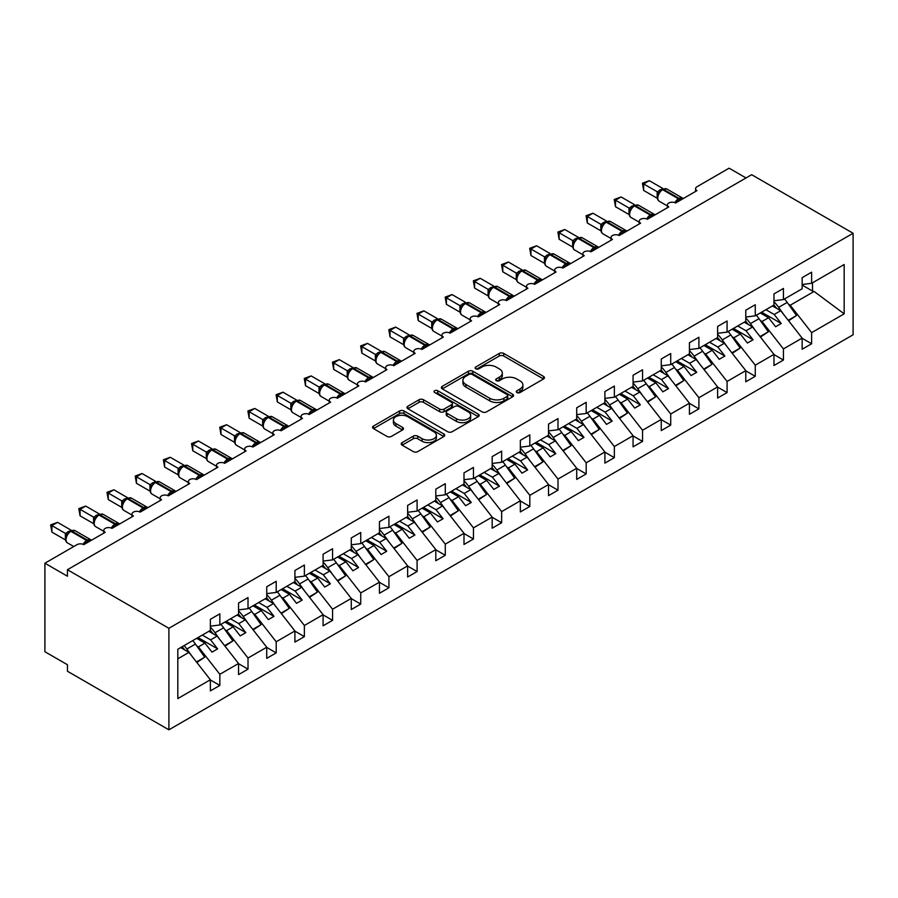 <?xml version="1.0" encoding="UTF-8"?>
<svg xmlns="http://www.w3.org/2000/svg" width="898" height="898" viewBox="0 0 898 898"><rect width="100%" height="100%" fill="white"/><g stroke="black" fill="none" stroke-linecap="round" stroke-linejoin="round"><path stroke-width="1.35" d="M516.922 392.549A2.189 1.268 0 0 0 520.021 392.549L543.526 378.978A3.132 1.807 0 0 0 544.446 377.699A3.132 1.807 0 0 0 543.526 376.419L503.699 353.419A3.132 1.807 0 0 0 499.277 353.419L475.76 367.001A2.189 1.268 0 0 0 475.121 367.888A2.189 1.268 0 0 0 475.76 368.786A2.189 1.268 0 0 0 478.859 368.786L481.9 367.035A10.013 5.781 0 0 1 496.066 367.035L499.389 368.943A10.013 5.781 0 0 1 502.319 373.029A10.013 5.781 0 0 1 499.389 377.126L496.336 378.877A2.189 1.268 0 0 0 495.696 379.775A2.189 1.268 0 0 0 496.336 380.662A2.189 1.268 0 0 0 499.434 380.662L502.487 378.911A10.013 5.781 0 0 1 516.642 378.911L519.964 380.831A10.013 5.781 0 0 1 522.894 384.916A10.013 5.781 0 0 1 519.964 389.002L516.922 390.765A2.189 1.268 0 0 0 516.283 391.651A2.189 1.268 0 0 0 516.922 392.549L516.922 390.765M402.124 442.602A3.132 1.807 0 0 0 401.215 443.87A3.132 1.807 0 0 0 402.124 445.15L413.305 451.604A3.132 1.807 0 0 0 417.727 451.604L443.837 436.529A3.132 1.807 0 0 0 444.757 435.249A3.132 1.807 0 0 0 443.837 433.97L404.01 410.981A3.132 1.807 0 0 0 399.588 410.981L373.478 426.056A3.132 1.807 0 0 0 372.558 427.336A3.132 1.807 0 0 0 373.478 428.604L386.971 436.406A3.132 1.807 0 0 0 391.393 436.406L402.573 429.951A3.132 1.807 0 0 0 403.494 428.672A3.132 1.807 0 0 0 402.573 427.392L395.883 423.53A8.374 4.838 0 0 1 393.425 420.118A8.374 4.838 0 0 1 398.6 415.651A8.374 4.838 0 0 1 407.714 416.694L433.936 431.837A8.374 4.838 0 0 1 436.394 435.249A8.374 4.838 0 0 1 431.22 439.717A8.374 4.838 0 0 1 422.105 438.673L417.727 436.147A3.132 1.807 0 0 0 413.305 436.147L402.124 442.602L402.124 445.15M853.1 233.267L168.891 628.286L168.891 729.816L853.1 334.786L853.1 233.267L751.648 174.695L67.44 569.714L67.44 576.224L44.9 563.214L77.026 544.659A4.782 2.761 0 0 1 83.783 544.659L105.201 532.301A4.782 2.761 0 0 1 103.809 530.348A4.782 2.761 0 0 1 106.761 527.799A4.782 2.761 0 0 1 111.969 528.394L133.387 516.024A4.782 2.761 0 0 1 131.984 514.083A4.782 2.761 0 0 1 134.936 511.523A4.782 2.761 0 0 1 140.144 512.129L161.561 499.759A4.782 2.761 0 0 1 160.17 497.806A4.782 2.761 0 0 1 163.122 495.258A4.782 2.761 0 0 1 168.33 495.853L189.747 483.494A4.782 2.761 0 0 1 188.344 481.541A4.782 2.761 0 0 1 191.296 478.982A4.782 2.761 0 0 1 196.505 479.588L217.922 467.218A4.782 2.761 0 0 1 216.519 465.265A4.782 2.761 0 0 1 219.471 462.717A4.782 2.761 0 0 1 224.691 463.312L246.108 450.953A4.782 2.761 0 0 1 244.705 449A4.782 2.761 0 0 1 247.657 446.452A4.782 2.761 0 0 1 252.866 447.047L274.283 434.677A4.782 2.761 0 0 1 272.88 432.735A4.782 2.761 0 0 1 275.832 430.176A4.782 2.761 0 0 1 281.052 430.782L280.849 430.142L288.112 425.944M168.891 628.286L67.44 569.714M482.125 411.868A3.132 1.807 0 0 0 486.548 411.868L512.657 396.793A3.132 1.807 0 0 0 513.577 395.524A3.132 1.807 0 0 0 512.657 394.244L472.831 371.244A3.132 1.807 0 0 0 468.408 371.244L442.287 386.32A3.132 1.807 0 0 0 441.378 387.599A3.132 1.807 0 0 0 442.287 388.879L482.125 411.868M435.53 393.021A2.189 1.268 0 0 1 437.753 393.335L437.753 390.731L478.252 414.113A3.132 1.807 0 0 1 479.173 415.381A3.132 1.807 0 0 1 478.252 416.661L452.143 431.736A3.132 1.807 0 0 1 447.709 431.736L407.883 408.747L407.883 406.188A3.132 1.807 0 0 0 406.962 407.468A3.132 1.807 0 0 0 407.883 408.747M407.883 406.188L419.063 399.733A3.132 1.807 0 0 1 423.486 399.733L439.638 409.061A3.132 1.807 0 0 0 444.061 409.061L451.481 404.785A3.132 1.807 0 0 0 452.39 403.505A3.132 1.807 0 0 0 451.481 402.225L434.654 392.516A2.189 1.268 0 0 1 434.015 391.618A2.189 1.268 0 0 1 435.373 390.45A2.189 1.268 0 0 1 437.753 390.731M177.815 658.795L188.95 652.375L210.368 679.764L177.815 698.565L177.815 649.232L210.368 630.441L210.368 619.306L219.842 613.839L219.842 624.974L210.368 626.153M219.842 624.974L238.554 614.165L238.554 603.041L248.016 597.574L248.016 608.698L238.554 609.877M248.016 608.698L266.728 597.9L266.728 586.764L276.202 581.298L276.202 592.433L266.728 593.612M276.202 592.433L294.914 581.623L294.914 570.499L304.377 565.033L304.377 576.157L294.914 577.347M304.377 576.157L323.089 565.358L323.089 554.234L332.563 548.768L332.563 559.892L323.089 561.07M332.563 559.892L351.275 549.093L351.275 537.958L360.738 532.492L360.738 543.627L351.275 544.805M360.738 543.627L379.45 532.817L379.45 521.693L388.924 516.227L388.924 527.351L379.45 528.529M695.58 191.442L695.58 188.692A4.782 2.761 180 0 0 696.983 190.634L675.565 203.004A4.782 2.761 0 0 0 670.357 202.409A4.782 2.761 0 0 0 667.405 204.957A4.782 2.761 0 0 0 668.808 206.91L647.391 219.269A4.782 2.761 0 0 0 642.171 218.674A4.782 2.761 0 0 0 639.219 221.222A4.782 2.761 0 0 0 640.622 223.175L619.205 235.545A4.782 2.761 0 0 0 613.996 234.939A4.782 2.761 0 0 0 611.044 237.499A4.782 2.761 0 0 0 612.447 239.452L591.03 251.81A4.782 2.761 0 0 0 585.81 251.216A4.782 2.761 0 0 0 582.858 253.764A4.782 2.761 0 0 0 584.261 255.717L562.844 268.087A4.782 2.761 0 0 0 557.636 267.481A4.782 2.761 0 0 0 554.683 270.04A4.782 2.761 0 0 0 556.087 271.982L534.669 284.352A4.782 2.761 0 0 0 529.461 283.757A4.782 2.761 0 0 0 526.509 286.305A4.782 2.761 0 0 0 527.901 288.258L506.483 300.617A4.782 2.761 0 0 0 501.275 300.022A4.782 2.761 0 0 0 498.323 302.57A4.782 2.761 0 0 0 499.726 304.523L478.308 316.893A4.782 2.761 0 0 0 473.1 316.287A4.782 2.761 0 0 0 470.148 318.846A4.782 2.761 0 0 0 471.54 320.799L450.123 333.158A4.782 2.761 0 0 0 444.914 332.563A4.782 2.761 0 0 0 441.962 335.111A4.782 2.761 0 0 0 443.365 337.064L421.948 349.434A4.782 2.761 0 0 0 416.739 348.828A4.782 2.761 0 0 0 413.787 351.387A4.782 2.761 0 0 0 415.179 353.329L393.762 365.699A4.782 2.761 0 0 0 388.553 365.104A4.782 2.761 0 0 0 385.601 367.652A4.782 2.761 0 0 0 387.004 369.606L365.587 381.964A4.782 2.761 0 0 0 360.379 381.369A4.782 2.761 0 0 0 357.426 383.917A4.782 2.761 0 0 0 358.83 385.871L337.412 398.241A4.782 2.761 0 0 0 332.193 397.634A4.782 2.761 0 0 0 329.24 400.194A4.782 2.761 0 0 0 330.644 402.147L309.226 414.506A4.782 2.761 0 0 0 304.018 413.911A4.782 2.761 0 0 0 301.066 416.459A4.782 2.761 0 0 0 302.469 418.412L281.052 430.782M388.924 527.351L407.636 516.552L407.636 505.417L417.099 499.95L417.099 511.085L407.636 512.264M417.099 511.085L435.811 500.276L435.811 489.152L445.285 483.685L445.285 494.809L435.811 495.999M445.285 494.809L463.997 484.011L463.997 472.887L473.459 467.42L473.459 478.544L463.997 479.723M473.459 478.544L492.171 467.746L492.171 456.611L501.645 451.144L501.645 462.279L492.171 463.458M501.645 462.279L520.346 451.469L520.346 440.346L529.82 434.879L529.82 446.003L520.346 447.182M529.82 446.003L548.532 435.204L548.532 424.069L557.995 418.603L557.995 429.738L548.532 430.917M557.995 429.738L576.707 418.928L576.707 407.804L586.181 402.338L586.181 413.462L576.707 414.651M586.181 413.462L604.893 402.663L604.893 391.539L614.355 386.073L614.355 397.197L604.893 398.375M614.355 397.197L633.068 386.398L633.068 375.263L642.541 369.796L642.541 380.932L633.068 382.11M642.541 380.932L661.254 370.122L661.254 358.998L670.716 353.531L670.716 364.655L661.254 365.834M670.716 364.655L689.428 353.857L689.428 342.722L698.902 337.255L698.902 348.39L689.428 349.569M698.902 348.39L717.614 337.581L717.614 326.457L727.077 320.99L727.077 332.114L717.614 333.304M727.077 332.114L745.789 321.316L745.789 310.192L755.263 304.725L755.263 315.849L745.789 317.028M755.263 315.849L773.975 305.051L773.975 293.915L783.438 288.449L783.438 299.584L773.975 300.763M210.368 679.966L219.842 685.432L219.842 674.297L238.554 663.499L217.136 636.098L208.852 631.316M196.741 645.931L198.424 646.908L219.842 674.297M238.554 663.689L248.016 669.156L248.016 658.032L266.728 647.234L245.311 619.833L237.027 615.051M224.927 629.666L226.599 630.632L248.016 658.032M266.728 647.424L276.202 652.891L276.202 641.767L294.914 630.957L273.497 603.557L265.213 598.775M253.101 613.39L254.785 614.367L276.202 641.767M294.914 631.159L304.377 636.626L304.377 625.491L323.089 614.692L301.672 587.292L293.388 582.51M281.287 597.125L282.96 598.09L304.377 625.491M323.089 614.883L332.563 620.35L332.563 609.226L351.275 598.416L329.858 571.027L321.574 566.234M309.462 580.86L311.146 581.825L332.563 609.226M351.275 598.618L360.738 604.085L360.738 592.949L379.45 582.151L358.033 554.751L349.749 549.969M337.648 564.584L339.321 565.56L360.738 592.949M379.45 582.342L388.924 587.808L388.924 576.684L407.636 565.886L386.219 538.486L377.935 533.704M365.823 548.319L367.507 549.284L388.924 576.684M407.636 566.077L417.099 571.543L417.099 560.419L435.811 549.61L414.393 522.209L406.109 517.428M394.009 532.043L395.681 533.019L417.099 560.419M435.811 549.812L445.285 555.278L445.285 544.143L463.997 533.345L442.579 505.944L434.295 501.163M422.183 515.778L423.867 516.743L445.285 544.143M463.997 533.535L473.459 539.002L473.459 527.878L492.171 517.068L470.754 489.679L462.47 484.886M450.369 499.513L452.042 500.478L473.459 527.878M492.171 517.27L501.645 522.737L501.645 511.602L520.346 500.803L498.94 473.403L490.645 468.621M478.544 483.236L480.228 484.213L501.645 511.602M520.346 500.994L529.82 506.461L529.82 495.337L548.532 484.538L527.115 457.138L518.831 452.356M506.719 466.971L508.403 467.937L529.82 495.337M548.532 484.729L557.995 490.196L557.995 479.072L576.707 468.262L555.29 440.862L547.005 436.08M534.905 450.695L536.589 451.672L557.995 479.072M576.707 468.464L586.181 473.931L586.181 462.796L604.893 451.997L583.476 424.597L575.191 419.815M563.08 434.43L564.763 435.395L586.181 462.796M604.893 452.188L614.355 457.654L614.355 446.531L633.068 435.721L611.65 408.332L603.366 403.539M591.266 418.165L592.938 419.13L614.355 446.531M633.068 435.923L642.541 441.389L642.541 430.254L661.254 419.456L639.836 392.056L631.552 387.274M619.44 401.889L621.124 402.865L642.541 430.254M661.254 419.647L670.716 425.113L670.716 413.989L689.428 403.191L668.011 375.791L659.727 371.009M647.626 385.624L649.299 386.589L670.716 413.989M689.428 403.382L698.902 408.848L698.902 397.724L717.614 386.915L696.197 359.514L687.913 354.732M675.801 369.347L677.485 370.324L698.902 397.724M717.614 387.117L727.077 392.583L727.077 381.448L745.789 370.649L724.372 343.249L716.088 338.467M703.987 353.082L705.66 354.048L727.077 381.448M745.789 370.84L755.263 376.307L755.263 365.183L773.975 354.373L752.558 326.984L744.274 322.191M732.162 336.817L733.846 337.783L755.263 365.183M773.975 354.575L783.438 360.042L783.438 348.907L802.15 338.108L802.15 349.232L811.624 343.766L811.624 332.642L844.176 313.851L814.104 291.446L812.522 291.053L812.522 282.791M760.348 320.541L762.02 321.518L783.438 348.907M783.438 299.584L802.15 288.774L802.15 277.65L811.624 272.184L811.624 283.308L802.15 284.486M802.15 338.299L811.624 343.766M788.523 304.276L790.206 305.241L811.624 332.642M44.9 563.214L44.9 651.724L67.44 664.733L67.44 671.244L168.891 729.816M746.014 177.95L729.109 168.184L696.983 186.739A4.782 2.761 180 0 0 695.58 188.692M188.95 652.375L180.666 647.581M219.842 685.432L210.368 690.899L210.368 679.764M248.016 669.156L238.554 674.623L238.554 663.499M276.202 652.891L266.728 658.357L266.728 647.234M304.377 636.626L294.914 642.092L294.914 630.957M332.563 620.35L323.089 625.816L323.089 614.692M360.738 604.085L351.275 609.551L351.275 598.416M388.924 587.808L379.45 593.275L379.45 582.151M417.099 571.543L407.636 577.01L407.636 565.886M445.285 555.278L435.811 560.745L435.811 549.61M473.459 539.002L463.997 544.469L463.997 533.345M501.645 522.737L492.171 528.204L492.171 517.068M529.82 506.461L520.346 511.927L520.346 500.803M557.995 490.196L548.532 495.662L548.532 484.538M586.181 473.931L576.707 479.397L576.707 468.262M614.355 457.654L604.893 463.121L604.893 451.997M642.541 441.389L633.068 446.856L633.068 435.721M670.716 425.113L661.254 430.58L661.254 419.456M698.902 408.848L689.428 414.315L689.428 403.191M727.077 392.583L717.614 398.05L717.614 386.915M755.263 376.307L745.789 381.773L745.789 370.649M783.438 360.042L773.975 365.508L773.975 354.373M811.624 283.308L844.176 264.517L844.176 313.851M198.424 646.908L204.957 643.125L212.007 652.139L217.642 648.884L210.603 639.87L217.136 636.098M196.673 638.343L204.957 643.125M202.308 635.088L210.603 639.87M226.599 630.632L233.143 626.86L240.193 635.874L245.828 632.619L238.778 623.605L245.311 619.833M224.859 622.078L233.143 626.86M230.494 618.823L238.778 623.605M254.785 614.367L261.318 610.584L268.367 619.598L274.002 616.354L266.953 607.34L273.497 603.557M253.034 605.802L261.318 610.584M258.669 602.547L266.953 607.34M282.96 598.09L289.504 594.319L296.553 603.333L302.188 600.077L295.139 591.064L301.672 587.292M281.22 589.537L289.504 594.319M286.855 586.282L295.139 591.064M311.146 581.825L317.679 578.054L324.728 587.067L330.363 583.812L323.314 574.799L329.858 571.027M309.395 573.272L317.679 578.054M315.03 570.017L323.314 574.799M339.321 565.56L345.865 561.778L352.903 570.791L358.549 567.536L351.5 558.522L358.033 554.751M337.581 556.996L345.865 561.778M343.216 553.74L351.5 558.522M367.507 549.284L374.039 545.513L381.089 554.526L386.724 551.271L379.674 542.257L386.219 538.486M365.755 540.731L374.039 545.513M371.39 537.475L379.674 542.257M395.681 533.019L402.225 529.236L409.264 538.25L414.898 535.006L407.86 525.992L414.393 522.209M393.941 524.454L402.225 529.236M399.576 521.199L407.86 525.992M423.867 516.743L430.4 512.971L437.449 521.985L443.084 518.73L436.035 509.716L442.579 505.944M422.116 508.189L430.4 512.971M427.751 504.934L436.035 509.716M452.042 500.478L458.586 496.706L465.624 505.72L471.259 502.465L464.221 493.451L470.754 489.679M450.291 491.924L458.586 496.706M455.937 488.669L464.221 493.451M480.228 484.213L486.761 480.43L493.81 489.444L499.445 486.188L492.396 477.175L498.94 473.403M478.477 475.648L486.761 480.43M484.112 472.393L492.396 477.175M508.403 467.937L514.936 464.165L521.985 473.179L527.62 469.923L520.582 460.91L527.115 457.138M506.652 459.383L514.936 464.165M512.287 456.128L520.582 460.91M536.589 451.672L543.122 447.889L550.171 456.902L555.806 453.658L548.757 444.645L555.29 440.862M534.838 443.107L543.122 447.889M540.473 439.852L548.757 444.645M564.763 435.395L571.296 431.624L578.346 440.637L583.981 437.382L576.931 428.368L583.476 424.597M563.012 426.842L571.296 431.624M568.647 423.587L576.931 428.368M592.938 419.13L599.482 415.359L606.532 424.372L612.167 421.117L605.117 412.103L611.65 408.332M591.198 410.577L599.482 415.359M596.833 407.322L605.117 412.103M621.124 402.865L627.657 399.082L634.706 408.096L640.341 404.841L633.292 395.827L639.836 392.056M619.373 394.301L627.657 399.082M625.008 391.045L633.292 395.827M649.299 386.589L655.843 382.817L662.892 391.831L668.527 388.576L661.478 379.562L668.011 375.791M647.559 378.036L655.843 382.817M653.194 374.78L661.478 379.562M677.485 370.324L684.018 366.541L691.067 375.555L696.702 372.311L689.653 363.297L696.197 359.514M675.734 361.759L684.018 366.541M681.369 358.504L689.653 363.297M705.66 354.048L712.204 350.276L719.242 359.29L724.888 356.035L717.839 347.021L724.372 343.249M703.92 345.494L712.204 350.276M709.555 342.239L717.839 347.021M733.846 337.783L740.379 334.011L747.428 343.025L753.063 339.77L746.014 330.756L752.558 326.984M732.095 329.218L740.379 334.011M737.729 325.974L746.014 330.756M762.02 321.518L768.565 317.735L775.603 326.749L781.238 323.493L774.199 314.48L780.732 310.708L772.448 305.926M760.28 312.953L768.565 317.735M765.915 309.698L774.199 314.48M780.732 310.708L802.15 338.108M790.206 305.241L814.104 291.446M802.15 285.07L812.522 291.053M761.627 312.178L781.238 323.493M733.453 328.444L753.063 339.77M705.267 344.709L724.888 356.035M677.092 360.985L696.702 372.311M648.906 377.25L668.527 388.576M620.731 393.526L640.341 404.841M592.545 409.791L612.167 421.117M564.371 426.056L583.981 437.382M536.185 442.332L555.806 453.658M508.01 458.597L527.62 469.923M479.824 474.874L499.445 486.188M451.649 491.139L471.259 502.465M423.463 507.404L443.084 518.73M395.288 523.68L414.898 535.006M367.114 539.945L386.724 551.271M338.928 556.221L358.549 567.536M310.753 572.486L330.363 583.812M282.567 588.751L302.188 600.077M254.392 605.028L274.002 616.354M226.206 621.293L245.828 632.619M198.031 637.569L217.642 648.884M517.798 392.864L519.964 391.607A10.013 5.781 0 0 0 522.894 387.521L522.894 384.916M502.319 373.029L502.319 375.633A10.013 5.781 0 0 1 499.389 379.731L497.211 380.976M543.492 379.001L503.699 356.023A3.132 1.807 0 0 0 499.277 356.023L476.636 369.1M512.657 394.244L512.657 396.793L472.831 373.849A3.132 1.807 0 0 0 468.408 373.849L442.332 388.901M507.134 396.411A2.189 1.268 0 0 0 507.774 395.524A2.189 1.268 0 0 0 507.134 394.626L472.168 374.444A2.189 1.268 0 0 0 469.07 374.444L465.86 376.296A10.013 5.781 0 0 0 462.93 380.382A10.013 5.781 0 0 0 465.86 384.467L489.758 398.263A10.013 5.781 0 0 0 503.924 398.263L507.134 396.411L507.134 399.015A2.189 1.268 0 0 0 507.774 398.128L507.774 395.524M462.93 380.382L462.93 382.986A10.013 5.781 0 0 0 465.86 387.072L465.86 384.467M507.134 399.015L503.924 400.867A10.013 5.781 0 0 1 489.758 400.867L465.86 387.072M407.928 408.77L419.063 402.338L419.063 399.733M452.39 403.505L452.39 406.109A3.132 1.807 0 0 1 451.481 407.389L444.061 411.666A3.132 1.807 0 0 1 439.638 411.666L423.486 402.338A3.132 1.807 0 0 0 419.063 402.338M437.753 393.335L478.207 416.683M456.397 418.737A8.374 4.838 0 0 0 465.523 419.793A8.374 4.838 0 0 0 470.687 415.325A8.374 4.838 0 0 0 468.24 411.901L459.001 406.57A3.132 1.807 0 0 0 454.579 406.57L447.159 410.846A3.132 1.807 0 0 0 446.25 412.126A3.132 1.807 0 0 0 447.159 413.406L456.397 418.737L456.397 421.342A8.374 4.838 0 0 0 465.523 422.386A8.374 4.838 0 0 0 470.687 417.929L470.687 415.325M446.25 412.126L446.25 414.73A3.132 1.807 0 0 0 447.159 416.01L447.159 413.406M456.397 421.342L447.159 416.01M436.394 435.249L436.394 437.854A8.374 4.838 0 0 1 431.22 442.321A8.374 4.838 0 0 1 422.105 441.277L417.727 438.752A3.132 1.807 0 0 0 413.305 438.752L402.169 445.172M393.425 420.118L393.425 422.711A8.374 4.838 0 0 0 395.883 426.135L395.883 423.53M402.529 429.974L395.883 426.135M443.803 436.551L404.01 413.585A3.132 1.807 0 0 0 399.588 413.585L373.512 428.638M773.975 301.762A29.331 16.939 60 0 1 778.633 307.352L783.842 314.693M784.504 298.967A29.331 16.939 60 0 1 787.198 302.413L796.515 315.512L788.231 320.294M796.515 315.512L788.612 320.788M776.557 308.295A25.503 14.727 -120 0 0 773.908 305.084M675.61 202.982L675.363 202.364L682.637 198.166M643.664 190.443L642.429 183.226L643.664 183.933L649.299 180.678L662.904 188.535L657.269 191.79L643.664 183.933L643.664 190.443L657.168 198.245L657.168 191.734M662.32 189.456A1.594 0.92 -120 0 1 662.544 189.231L666.765 188.962A6.858 3.962 120 0 0 663.341 189.31A1.594 0.92 -120 0 0 662.544 189.231L661.86 189.613A1.594 0.92 60 0 0 661.646 189.837L659.85 191.296M680.336 200.254A3.502 2.021 60 0 1 680.134 199.738A1.594 0.92 -120 0 0 679.113 198.413L663.341 189.31L662.657 189.691A1.594 0.92 60 0 0 661.86 189.613L658.021 194.249A3.502 2.537 18 0 0 657.156 191.779M659.143 193.003L657.269 191.79M642.429 183.226L649.299 180.678M745.789 318.027A29.331 16.939 60 0 1 750.447 323.628L755.667 330.958M756.329 315.232A29.331 16.939 60 0 1 759.012 318.678L768.34 331.789L760.045 336.57M768.34 331.789L760.438 337.064M748.382 324.571A25.503 14.727 -120 0 0 745.733 321.349M717.614 334.303A29.331 16.939 60 0 1 722.273 339.893L727.481 347.234M728.143 331.508A29.331 16.939 60 0 1 730.837 334.943L740.154 348.054L731.87 352.835M740.154 348.054L732.252 353.329M720.196 340.836A25.503 14.727 -120 0 0 717.558 337.614M689.428 350.568A29.331 16.939 60 0 1 694.087 356.158L699.306 363.499M699.969 347.773A29.331 16.939 60 0 1 702.651 351.219L711.979 364.319L703.695 369.112M711.979 364.319L704.077 369.594M692.021 357.101A25.503 14.727 -120 0 0 689.372 353.891M661.254 366.833A29.331 16.939 60 0 1 665.912 372.434L671.132 379.764M671.783 364.038A29.331 16.939 60 0 1 674.477 367.484L683.793 380.595L675.509 385.377M683.793 380.595L675.891 385.871M663.835 373.377A25.503 14.727 -120 0 0 661.197 370.156M647.424 219.247L647.189 218.641L654.451 214.442M615.489 206.708L614.243 199.491L615.489 200.209L621.124 196.954L634.729 204.8L629.083 208.055L615.489 200.209L615.489 206.708L628.993 214.51L628.993 207.999M634.145 205.721A1.594 0.92 -120 0 1 634.358 205.496L638.579 205.238A6.858 3.962 120 0 0 635.155 205.575A1.594 0.92 -120 0 0 634.358 205.496L633.685 205.889A1.594 0.92 60 0 0 633.472 206.113L629.846 210.514A3.502 2.537 18 0 0 628.97 208.044M630.957 209.268L629.083 208.055M614.243 199.491L621.124 196.954M619.25 235.523L619.003 234.906L626.276 230.707M587.303 222.985L586.068 215.756L587.303 216.474L592.938 213.219L606.543 221.076L600.908 224.332L587.303 216.474L587.303 222.985L600.807 230.775L600.807 224.276M605.959 221.997A1.594 0.92 -120 0 1 606.184 221.761L610.404 221.503A6.858 3.962 120 0 0 606.981 221.84A1.594 0.92 -120 0 0 606.184 221.761L605.499 222.154A1.594 0.92 60 0 0 605.286 222.378L601.671 226.779A3.502 2.537 18 0 0 600.796 224.309M602.783 225.544L600.908 224.332M586.068 215.756L592.938 213.219M591.064 251.788L590.828 251.171L598.09 246.972M559.128 239.25L557.894 232.032L559.128 232.75L564.763 229.495L578.368 237.341L572.733 240.597L559.128 232.75L559.128 239.25L572.632 247.051L572.632 240.541M577.784 238.262A1.594 0.92 -120 0 1 577.998 238.037L582.23 237.779A6.858 3.962 120 0 0 578.795 238.116A1.594 0.92 -120 0 0 577.998 238.037L577.324 238.43A1.594 0.92 60 0 0 577.111 238.655L575.315 240.114M595.801 249.06A3.502 2.021 60 0 1 595.587 248.544A1.594 0.92 -120 0 0 594.577 247.219L578.795 238.116L578.121 238.509A1.594 0.92 60 0 0 577.324 238.43L573.485 243.055A3.502 2.537 18 0 0 572.61 240.585M574.608 241.809L572.733 240.597M557.894 232.032L564.763 229.495M562.889 268.064L562.642 267.447L569.916 263.249M530.942 255.526L529.708 248.297L530.942 249.015L536.589 245.76L550.193 253.618L544.547 256.873L530.942 249.015L530.942 255.526L544.446 263.316L544.446 256.806M549.598 254.527A1.594 0.92 -120 0 1 549.823 254.302L554.044 254.044A6.858 3.962 120 0 0 550.62 254.381A1.594 0.92 -120 0 0 549.823 254.302L549.138 254.695A1.594 0.92 60 0 0 548.925 254.92L545.311 259.32C544.166 262.845 544.57 265.168 546.512 266.302L554.683 271.028M546.422 258.085L544.547 256.873M529.708 248.297L536.589 245.76M633.068 383.109A29.331 16.939 60 0 1 637.726 388.699L642.946 396.04M643.608 380.314A29.331 16.939 60 0 1 646.302 383.76L655.619 396.86L647.335 401.642M655.619 396.86L647.716 402.136M635.661 389.642A25.503 14.727 -120 0 0 633.011 386.432M534.703 284.329L534.467 283.712L541.741 279.514M502.768 271.791L501.533 264.573L502.768 265.28L508.403 262.025L522.007 269.883L516.372 273.138L502.768 265.28L502.768 271.791L516.271 279.592L516.271 273.082M521.424 270.803A1.594 0.92 -120 0 1 521.637 270.579L525.869 270.309A6.858 3.962 120 0 0 522.434 270.657A1.594 0.92 -120 0 0 521.637 270.579L520.963 270.96A1.594 0.92 60 0 0 520.75 271.185L517.125 275.596C515.991 279.11 516.395 281.444 518.337 282.578L526.509 287.293M518.247 274.35L516.372 273.138M501.533 264.573L508.403 262.025M604.893 399.374A29.331 16.939 60 0 1 609.551 404.976L614.771 412.305M615.433 396.579A29.331 16.939 60 0 1 618.116 400.025L627.433 413.136L619.149 417.918M627.433 413.136L619.53 418.412M607.475 405.918A25.503 14.727 -120 0 0 604.837 402.697M506.528 300.594L506.281 299.988L513.555 295.79M474.582 288.056L473.347 280.838L474.582 281.557L480.228 278.301L493.833 286.148L488.186 289.403L474.582 281.557L474.582 288.056L488.085 295.857L488.085 289.347M493.249 287.068A1.594 0.92 -120 0 1 493.462 286.844L497.683 286.585A6.858 3.962 120 0 0 494.259 286.922A1.594 0.92 -120 0 0 493.462 286.844L492.789 287.237A1.594 0.92 60 0 0 492.564 287.461L488.95 291.861C487.816 295.375 488.209 297.709 490.151 298.843L498.323 303.558M490.061 290.615L488.186 289.403M473.347 280.838L480.228 278.301M576.707 415.651A29.331 16.939 60 0 1 581.365 421.241L586.585 428.582M587.247 412.856A29.331 16.939 60 0 1 589.941 416.29L599.258 429.401L590.974 434.183M599.258 429.401L591.355 434.677M579.3 422.183A25.503 14.727 -120 0 0 576.651 418.962M478.342 316.871L478.106 316.253L485.38 312.055M446.407 304.332L445.172 297.103L446.407 297.822L452.042 294.566L465.647 302.424L460.012 305.679L446.407 297.822L446.407 304.332L459.911 312.122L459.911 305.623M465.063 303.344A1.594 0.92 -120 0 1 465.276 303.109L469.508 302.851A6.858 3.962 120 0 0 466.073 303.187A1.594 0.92 -120 0 0 465.276 303.109L464.603 303.502A1.594 0.92 60 0 0 464.389 303.726L460.764 308.126C459.63 311.651 460.034 313.974 461.976 315.119L470.148 319.834M461.886 306.892L460.012 305.679M445.172 297.103L452.042 294.566M548.532 431.916A29.331 16.939 60 0 1 553.19 437.506L558.41 444.847M559.072 429.121A29.331 16.939 60 0 1 561.755 432.567L571.072 445.666L562.788 450.459M571.072 445.666L563.181 450.942M551.114 438.449A25.503 14.727 -120 0 0 548.476 435.238M450.167 333.136L449.92 332.518L457.194 328.32M418.232 320.597L416.986 313.38L418.232 314.098L423.867 310.843L437.472 318.689L431.826 321.944L418.232 314.098L418.232 320.597L431.725 328.399L431.725 321.888M436.888 319.609A1.594 0.92 -120 0 1 437.101 319.385L441.322 319.127A6.858 3.962 120 0 0 437.898 319.464A1.594 0.92 -120 0 0 437.101 319.385L436.428 319.778A1.594 0.92 60 0 0 436.204 320.002L432.589 324.403C431.455 327.916 431.848 330.251 433.79 331.384L441.962 336.099M433.7 323.157L431.826 321.944M416.986 313.38L423.867 310.843M520.346 448.181A29.331 16.939 60 0 1 525.016 453.782L530.224 461.112M530.886 445.386A29.331 16.939 60 0 1 533.58 448.832L542.897 461.942L534.613 466.724M542.897 461.942L534.995 467.218M522.939 454.725A25.503 14.727 -120 0 0 520.29 451.503M421.981 349.412L421.746 348.794L429.019 344.596M390.046 336.873L388.812 329.645L390.046 330.363L395.681 327.108L409.286 334.965L403.651 338.22L390.046 330.363L390.046 336.873L403.55 344.664L403.55 338.153M408.702 335.874A1.594 0.92 -120 0 1 408.916 335.65L413.147 335.392A6.858 3.962 120 0 0 409.713 335.729A1.594 0.92 -120 0 0 408.916 335.65L408.242 336.043A1.594 0.92 60 0 0 408.029 336.267L404.403 340.668A3.502 2.537 18 0 0 403.539 338.198M405.526 339.433L403.651 338.22M388.812 329.645L395.681 327.108M492.171 464.457A29.331 16.939 60 0 1 496.83 470.047L502.049 477.388M502.712 461.662A29.331 16.939 60 0 1 505.394 465.108L514.711 478.207L506.427 482.989M514.711 478.207L506.82 483.483M494.753 470.99A25.503 14.727 -120 0 0 492.115 467.779M393.807 365.677L393.56 365.059L400.834 360.861M361.872 353.139L360.626 345.921L361.872 346.628L367.507 343.373L381.111 351.23L375.465 354.486L361.872 346.628L361.872 353.139L375.364 360.94L375.364 354.429M380.528 352.151A1.594 0.92 -120 0 1 380.741 351.926L384.961 351.657A6.858 3.962 120 0 0 381.538 352.005A1.594 0.92 -120 0 0 380.741 351.926L380.067 352.308A1.594 0.92 60 0 0 379.843 352.532L376.228 356.944A3.502 2.537 18 0 0 375.353 354.474M377.34 355.698L375.465 354.486M360.626 345.921L367.507 343.373M463.997 480.722A29.331 16.939 60 0 1 468.655 486.323L473.863 493.653M474.526 477.927A29.331 16.939 60 0 1 477.22 481.373L486.536 494.484L478.252 499.266M486.536 494.484L478.634 499.759M466.578 487.266A25.503 14.727 -120 0 0 463.929 484.044M365.632 381.942L365.385 381.336L372.659 377.138M333.686 369.404L332.451 362.186L333.686 362.904L339.321 359.649L352.925 367.495L347.29 370.751L333.686 362.904L333.686 369.404L347.189 377.205L347.189 370.694M352.342 368.416A1.594 0.92 -120 0 1 352.555 368.191L356.787 367.933A6.858 3.962 120 0 0 353.352 368.27A1.594 0.92 -120 0 0 352.555 368.191L351.881 368.584A1.594 0.92 60 0 0 351.668 368.809L348.042 373.209A3.502 2.537 18 0 0 347.178 370.739M349.165 371.963L347.29 370.751M332.451 362.186L339.321 359.649M435.811 496.998A29.331 16.939 60 0 1 440.469 502.588L445.689 509.929M446.351 494.203A29.331 16.939 60 0 1 449.034 497.638L458.35 510.749L450.066 515.531M458.35 510.749L450.459 516.024M438.404 503.531A25.503 14.727 -120 0 0 435.755 500.309M337.446 398.218L337.21 397.601L344.473 393.403M305.511 385.68L304.265 378.451L305.511 379.169L311.146 375.914L324.75 383.772L319.104 387.027L305.511 379.169L305.511 385.68L319.014 393.47L318.992 387.004A3.502 2.537 18 0 1 319.856 389.496M324.167 384.692A1.594 0.92 -120 0 1 324.38 384.456L328.601 384.198A6.858 3.962 120 0 0 325.177 384.535A1.594 0.92 -120 0 0 324.38 384.456L323.707 384.849A1.594 0.92 60 0 0 323.482 385.074L319.868 389.474C318.734 392.998 319.138 395.322 321.069 396.467L329.24 401.181M320.979 388.239L319.104 387.027M304.265 378.451L311.146 375.914M407.636 513.263A29.331 16.939 60 0 1 412.294 518.853L417.503 526.194M418.165 510.468A29.331 16.939 60 0 1 420.859 513.914L430.176 527.014L421.892 531.807M430.176 527.014L422.273 532.289M410.218 519.796A25.503 14.727 -120 0 0 407.569 516.586M309.271 414.483L309.024 413.866L316.298 409.668M277.325 401.945L276.09 394.727L277.325 395.446L282.96 392.19L296.565 400.037L290.93 403.292L277.325 395.446L277.325 401.945L290.829 409.746L290.817 403.281A3.502 2.537 18 0 1 291.682 405.773M295.981 400.957A1.594 0.92 -120 0 1 296.205 400.733L300.426 400.474A6.858 3.962 120 0 0 297.002 400.811A1.594 0.92 -120 0 0 296.205 400.733L295.521 401.125A1.594 0.92 60 0 0 295.307 401.35L291.682 405.75C290.548 409.264 290.952 411.598 292.894 412.732L301.066 417.447M292.804 404.504L290.93 403.292M276.09 394.727L282.96 392.19M379.45 529.528A29.331 16.939 60 0 1 384.108 535.129L389.328 542.459M389.99 526.733A29.331 16.939 60 0 1 392.673 530.179L402.001 543.29L393.706 548.072M402.001 543.29L394.099 548.566M382.043 536.072A25.503 14.727 -120 0 0 379.394 532.851M249.15 418.221L247.904 410.992L249.15 411.711L254.785 408.455L268.39 416.313L262.744 419.568L249.15 411.711L249.15 418.221L262.654 426.011L262.654 419.501M267.806 417.222A1.594 0.92 -120 0 1 268.019 416.998L272.24 416.739A6.858 3.962 120 0 0 268.816 417.076A1.594 0.92 -120 0 0 268.019 416.998L267.346 417.39A1.594 0.92 60 0 0 267.133 417.615L265.337 419.074M285.811 428.02A3.502 2.021 60 0 1 285.609 427.504A1.594 0.92 -120 0 0 284.599 426.191L268.816 417.076L268.143 417.469A1.594 0.92 60 0 0 267.346 417.39L263.507 422.015C262.373 425.54 262.777 427.863 264.719 428.997L272.88 433.723M264.618 420.78L262.744 419.568M247.904 410.992L254.785 408.455M351.275 545.804A29.331 16.939 60 0 1 355.934 551.394L361.142 558.736M361.804 543.009A29.331 16.939 60 0 1 364.498 546.455L373.815 559.555L365.531 564.337M373.815 559.555L365.913 564.831M353.857 552.337A25.503 14.727 -120 0 0 351.219 549.127M252.91 447.024L252.664 446.407L259.937 442.209M220.964 434.486L219.729 427.268L220.964 427.976L226.599 424.72L240.204 432.578L234.569 435.833L220.964 427.976L220.964 434.486L234.468 442.287L234.468 435.777M239.62 433.498A1.594 0.92 -120 0 1 239.845 433.274L244.065 433.004A6.858 3.962 120 0 0 240.642 433.352A1.594 0.92 -120 0 0 239.845 433.274L239.16 433.655A1.594 0.92 60 0 0 238.947 433.88L235.332 438.291C234.187 441.805 234.591 444.14 236.533 445.273L244.705 449.988M236.443 437.045L234.569 435.833M219.729 427.268L226.599 424.72M323.089 562.069A29.331 16.939 60 0 1 327.748 567.671L332.967 575.001M333.629 559.274A29.331 16.939 60 0 1 336.323 562.72L345.64 575.831L337.356 580.613M345.64 575.831L337.738 581.107M325.682 568.614A25.503 14.727 -120 0 0 323.033 565.392M224.725 463.289L224.489 462.683L231.751 458.485M192.789 450.751L191.555 443.533L192.789 444.252L198.424 440.997L212.029 448.843L206.394 452.098L192.789 444.252L192.789 450.751L206.293 458.552L206.293 452.042M211.445 449.763A1.594 0.92 -120 0 1 211.659 449.539L215.89 449.281A6.858 3.962 120 0 0 212.456 449.617A1.594 0.92 -120 0 0 211.659 449.539L210.985 449.932A1.594 0.92 60 0 0 210.772 450.156L207.146 454.556A3.502 2.537 18 0 0 206.271 452.087M208.269 453.31L206.394 452.098M191.555 443.533L198.424 440.997M294.914 578.346A29.331 16.939 60 0 1 299.573 583.936L304.792 591.277M305.443 575.551A29.331 16.939 60 0 1 308.137 578.986L317.454 592.096L309.17 596.878M317.454 592.096L309.552 597.372M297.496 584.879A25.503 14.727 -120 0 0 294.858 581.657M196.55 479.566L196.303 478.948L203.577 474.75M164.603 467.027L163.369 459.798L164.603 460.517L170.25 457.262L183.854 465.119L178.208 468.374L164.603 460.517L164.603 467.027L178.107 474.817L178.107 468.318M183.259 466.04A1.594 0.92 -120 0 1 183.484 465.804L187.704 465.546A6.858 3.962 120 0 0 184.281 465.882A1.594 0.92 -120 0 0 183.484 465.804L182.799 466.197A1.594 0.92 60 0 0 182.586 466.421L178.971 470.821A3.502 2.537 18 0 0 178.096 468.352M180.083 469.587L178.208 468.374M163.369 459.798L170.25 457.262M266.728 594.611A29.331 16.939 60 0 1 271.387 600.201L276.606 607.542M277.269 591.816A29.331 16.939 60 0 1 279.963 595.262L289.279 608.361L280.995 613.154M289.279 608.361L281.377 613.637M269.321 601.144A25.503 14.727 -120 0 0 266.672 597.933M168.364 495.831L168.128 495.213L175.402 491.015M136.429 483.292L135.194 476.075L136.429 476.793L142.064 473.538L155.668 481.384L150.033 484.639L136.429 476.793L136.429 483.292L149.932 491.094L149.932 484.583M155.085 482.305A1.594 0.92 -120 0 1 155.298 482.08L159.53 481.822A6.858 3.962 120 0 0 156.095 482.159A1.594 0.92 -120 0 0 155.298 482.08L154.624 482.473A1.594 0.92 60 0 0 154.411 482.697L150.785 487.098C149.652 490.611 150.056 492.946 151.998 494.08L160.17 498.794M151.908 485.852L150.033 484.639M135.194 476.075L142.064 473.538M238.554 610.876A29.331 16.939 60 0 1 243.212 616.477L248.432 623.807M249.094 608.081A29.331 16.939 60 0 1 251.777 611.527L261.094 624.638L252.809 629.419M261.094 624.638L253.191 629.913M241.135 617.42A25.503 14.727 -120 0 0 238.498 614.198M140.189 512.107L139.942 511.49L147.216 507.291M108.254 499.569L107.008 492.34L108.254 493.058L113.889 489.803L127.494 497.66L121.847 500.916L108.254 493.058L108.254 499.569L121.746 507.359L121.746 500.848M126.91 498.57A1.594 0.92 -120 0 1 127.123 498.345L131.344 498.087A6.858 3.962 120 0 0 127.92 498.424A1.594 0.92 -120 0 0 127.123 498.345L126.45 498.738A1.594 0.92 60 0 0 126.225 498.962L122.611 503.363C121.477 506.887 121.87 509.211 123.812 510.345L131.984 515.07M123.722 502.128L121.847 500.916M107.008 492.34L113.889 489.803M210.368 627.152A29.331 16.939 60 0 1 215.026 632.742L220.246 640.083M220.908 624.357A29.331 16.939 60 0 1 223.602 627.803L232.919 640.903L224.635 645.684M232.919 640.903L225.016 646.178M212.961 633.685A25.503 14.727 -120 0 0 210.312 630.475M112.003 528.372L111.767 527.755L119.041 523.556M80.068 515.834L78.833 508.616L80.068 509.323L85.703 506.068L99.308 513.925L93.673 517.181L80.068 509.323L80.068 515.834L93.572 523.635L93.572 517.125M98.724 514.846A1.594 0.92 -120 0 1 98.937 514.621L103.169 514.352A6.858 3.962 120 0 0 99.734 514.7A1.594 0.92 -120 0 0 98.937 514.621L98.264 515.003A1.594 0.92 60 0 0 98.05 515.239L94.425 519.639A3.502 2.537 18 0 0 93.56 517.169M95.547 518.393L93.673 517.181M78.833 508.616L85.703 506.068M184.157 645.572A29.331 16.939 60 0 1 186.851 649.018L192.071 656.348M192.733 640.622A29.331 16.939 60 0 1 195.416 644.068L204.733 657.179L196.449 661.961M204.733 657.179L196.842 662.455M184.775 649.961A25.503 14.727 -120 0 0 182.137 646.74M83.828 544.637L83.581 544.031L90.855 539.833M51.893 532.099L50.647 524.881L51.893 525.599L57.528 522.344L71.133 530.19L65.487 533.446L51.893 525.599L51.893 532.099L65.386 539.9L65.374 533.434A3.502 2.537 18 0 1 66.239 535.926M70.549 531.111A1.594 0.92 -120 0 1 70.762 530.886L74.983 530.628A6.858 3.962 120 0 0 71.559 530.965A1.594 0.92 -120 0 0 70.762 530.886L70.089 531.279A1.594 0.92 60 0 0 69.864 531.504L66.25 535.904C65.116 539.429 65.509 541.752 67.451 542.886L73.782 546.534M67.361 534.658L65.487 533.446M50.647 524.881L57.528 522.344M519.964 391.607L519.964 389.002M496.336 380.662L496.336 378.877M499.389 379.731L499.389 377.126M475.76 368.786L475.76 367.001M499.277 356.023L499.277 353.419M503.699 356.023L503.699 353.419M543.526 378.978L543.526 376.419M442.287 388.879L442.287 386.32M468.408 373.849L468.408 371.244M472.831 373.849L472.831 371.244M489.758 400.867L489.758 398.263M503.924 400.867L503.924 398.263M423.486 402.338L423.486 399.733M439.638 411.666L439.638 409.061M444.061 411.666L444.061 409.061M451.481 407.389L451.481 404.785M478.252 416.661L478.252 414.113M413.305 438.752L413.305 436.147M417.727 438.752L417.727 436.147M422.105 441.277L422.105 438.673M402.573 429.951L402.573 427.392M373.478 428.604L373.478 426.056M399.588 413.585L399.588 410.981M404.01 413.585L404.01 410.981M443.837 436.529L443.837 433.97M787.198 302.413L778.633 307.352M674.869 202.679A6.858 3.962 -60 0 1 678.439 198.806L679.113 198.413A6.858 3.962 -60 0 1 682.547 198.076L683.221 198.593M679.663 200.647A3.502 2.021 60 0 1 679.449 200.119A1.594 0.92 60 0 0 678.439 198.806L662.657 189.691A6.858 3.962 120 0 0 657.819 198.088A6.858 3.962 120 0 0 659.233 201.231L667.405 205.945M661.119 190.107A3.502 2.021 60 0 1 660.097 189.77M660.647 190.499A3.502 2.021 60 0 1 659.413 190.163M759.012 318.678L750.447 323.628M730.837 334.943L722.273 339.893M702.651 351.219L694.087 356.158M674.477 367.484L665.912 372.434M652.15 216.519A3.502 2.021 60 0 1 651.948 216.003A1.594 0.92 -120 0 0 650.938 214.689A6.858 3.962 -60 0 1 654.361 214.341L655.035 214.858M646.695 218.944A6.858 3.962 -60 0 1 650.264 215.071L650.938 214.689L635.155 205.575L634.482 205.968A6.858 3.962 120 0 0 629.633 214.364A6.858 3.962 120 0 0 631.058 217.496L639.219 222.21M631.664 207.573L633.685 205.889A1.594 0.92 60 0 1 634.482 205.968L650.264 215.071A1.594 0.92 60 0 1 651.275 216.396A3.502 2.021 60 0 0 651.477 216.912M632.944 206.383A3.502 2.021 60 0 1 631.911 206.046M632.473 206.764A3.502 2.021 60 0 1 631.238 206.439M623.975 232.795A3.502 2.021 60 0 1 623.773 232.268A1.594 0.92 -120 0 0 622.752 230.954A6.858 3.962 -60 0 1 626.187 230.618L626.86 231.123M618.509 235.209A6.858 3.962 -60 0 1 622.078 231.347L622.752 230.954L606.981 221.84L606.296 222.233A6.858 3.962 120 0 0 601.458 230.629A6.858 3.962 120 0 0 602.872 233.772L611.044 238.486M603.49 223.838L605.499 222.154A1.594 0.92 60 0 1 606.296 222.233L622.078 231.347A1.594 0.92 60 0 1 623.1 232.661A3.502 2.021 60 0 0 623.302 233.177M604.758 222.648A3.502 2.021 60 0 1 603.737 222.311M604.287 223.041A3.502 2.021 60 0 1 603.052 222.704M590.334 251.485A6.858 3.962 -60 0 1 593.904 247.612L594.577 247.219A6.858 3.962 -60 0 1 598.001 246.883L598.674 247.399M595.116 249.453A3.502 2.021 60 0 1 594.914 248.937A1.594 0.92 60 0 0 593.904 247.612L578.121 238.509A6.858 3.962 120 0 0 573.272 246.894A6.858 3.962 120 0 0 574.698 250.037L582.858 254.751M576.583 238.924A3.502 2.021 60 0 1 575.551 238.587M576.112 239.306A3.502 2.021 60 0 1 574.877 238.969M567.615 265.325A3.502 2.021 60 0 1 567.413 264.809A1.594 0.92 -120 0 0 566.402 263.496A6.858 3.962 -60 0 1 569.826 263.159L570.499 263.664M562.159 267.75A6.858 3.962 -60 0 1 565.718 263.889L566.402 263.496L550.62 254.381L549.935 254.774A6.858 3.962 120 0 0 545.097 263.17A6.858 3.962 120 0 0 546.512 266.302M547.129 256.379L549.138 254.695A1.594 0.92 60 0 1 549.935 254.774L565.718 263.889A1.594 0.92 60 0 1 566.739 265.202A3.502 2.021 60 0 0 566.941 265.718M548.397 255.189A3.502 2.021 60 0 1 547.376 254.852M547.926 255.582A3.502 2.021 60 0 1 546.702 255.245M545.299 259.342A3.502 2.537 18 0 0 544.435 256.85M646.302 383.76L637.726 388.699M539.44 281.602A3.502 2.021 60 0 1 539.227 281.085A1.594 0.92 -120 0 0 538.216 279.761A6.858 3.962 -60 0 1 541.64 279.424L542.313 279.94M533.973 284.026A6.858 3.962 -60 0 1 537.543 280.154L538.216 279.761L522.434 270.657L521.76 271.039A6.858 3.962 120 0 0 516.911 279.435A6.858 3.962 120 0 0 518.337 282.578M518.954 272.644L520.963 270.96A1.594 0.92 60 0 1 521.76 271.039L537.543 280.154A1.594 0.92 60 0 1 538.553 281.467A3.502 2.021 60 0 0 538.755 281.994M520.223 271.454A3.502 2.021 60 0 1 519.19 271.129M519.751 271.847A3.502 2.021 60 0 1 518.516 271.51M517.113 275.619A3.502 2.537 18 0 0 516.249 273.127M618.116 400.025L609.551 404.976M511.254 297.867A3.502 2.021 60 0 1 511.052 297.35A1.594 0.92 -120 0 0 510.042 296.037A6.858 3.962 -60 0 1 513.465 295.689L514.139 296.205M505.799 300.291A6.858 3.962 -60 0 1 509.357 296.419L510.042 296.037L494.259 286.922L493.586 287.315A6.858 3.962 120 0 0 488.736 295.711A6.858 3.962 120 0 0 490.151 298.843M490.768 288.92L492.789 287.237A1.594 0.92 60 0 1 493.586 287.315L509.357 296.419A1.594 0.92 60 0 1 510.378 297.743A3.502 2.021 60 0 0 510.58 298.259M492.037 287.73A3.502 2.021 60 0 1 491.015 287.394M491.565 288.112A3.502 2.021 60 0 1 490.342 287.787M488.939 291.884A3.502 2.537 18 0 0 488.074 289.392M589.941 416.29L581.365 421.241M483.079 314.143A3.502 2.021 60 0 1 482.866 313.615A1.594 0.92 -120 0 0 481.856 312.302A6.858 3.962 -60 0 1 485.29 311.965L485.953 312.47M477.613 316.556A6.858 3.962 -60 0 1 481.182 312.695L481.856 312.302L466.073 303.187L465.4 303.58A6.858 3.962 120 0 0 460.551 311.976A6.858 3.962 120 0 0 461.976 315.119M462.593 305.185L464.603 303.502A1.594 0.92 60 0 1 465.4 303.58L481.182 312.695A1.594 0.92 60 0 1 482.192 314.008A3.502 2.021 60 0 0 482.394 314.524M463.862 303.995A3.502 2.021 60 0 1 462.829 303.659M463.39 304.388A3.502 2.021 60 0 1 462.156 304.052M460.753 308.149A3.502 2.537 18 0 0 459.899 305.657M561.755 432.567L553.19 437.506M454.893 330.408A3.502 2.021 60 0 1 454.691 329.892A1.594 0.92 -120 0 0 453.681 328.567A6.858 3.962 -60 0 1 457.104 328.23L457.778 328.747M449.438 332.832A6.858 3.962 -60 0 1 452.996 328.96L453.681 328.567L437.898 319.464L437.225 319.856A6.858 3.962 120 0 0 432.376 328.253A6.858 3.962 120 0 0 433.79 331.384M434.408 321.45L436.428 319.778A1.594 0.92 60 0 1 437.225 319.856L452.996 328.96A1.594 0.92 60 0 1 454.018 330.284A3.502 2.021 60 0 0 454.22 330.801M435.687 320.272A3.502 2.021 60 0 1 434.654 319.935M435.204 320.653A3.502 2.021 60 0 1 433.981 320.317M432.578 324.425A3.502 2.537 18 0 0 431.714 321.933M533.58 448.832L525.016 453.782M426.718 346.673A3.502 2.021 60 0 1 426.516 346.157A1.594 0.92 -120 0 0 425.495 344.843A6.858 3.962 -60 0 1 428.93 344.506L429.603 345.012M421.252 349.098A6.858 3.962 -60 0 1 424.821 345.236L425.495 344.843L409.713 335.729L409.039 336.121A6.858 3.962 120 0 0 404.19 344.518A6.858 3.962 120 0 0 405.615 347.649L413.787 352.375M406.233 337.727L408.242 336.043A1.594 0.92 60 0 1 409.039 336.121L424.821 345.236A1.594 0.92 60 0 1 425.832 346.549A3.502 2.021 60 0 0 426.045 347.066M407.501 336.537A3.502 2.021 60 0 1 406.468 336.2M407.03 336.93A3.502 2.021 60 0 1 405.795 336.593M505.394 465.108L496.83 470.047M398.532 362.949A3.502 2.021 60 0 1 398.33 362.433A1.594 0.92 -120 0 0 397.32 361.108A6.858 3.962 -60 0 1 400.744 360.772L401.417 361.288M393.077 365.374A6.858 3.962 -60 0 1 396.647 361.501L397.32 361.108L381.538 352.005L380.864 352.386A6.858 3.962 120 0 0 376.015 360.783A6.858 3.962 120 0 0 377.429 363.926L385.601 368.64M378.047 353.992L380.067 352.308A1.594 0.92 60 0 1 380.864 352.386L396.647 361.501A1.594 0.92 60 0 1 397.657 362.814A3.502 2.021 60 0 0 397.859 363.342M379.326 352.802A3.502 2.021 60 0 1 378.294 352.476M378.855 353.195A3.502 2.021 60 0 1 377.62 352.858M477.22 481.373L468.655 486.323M370.358 379.214A3.502 2.021 60 0 1 370.156 378.698A1.594 0.92 -120 0 0 369.134 377.385A6.858 3.962 -60 0 1 372.569 377.037L373.242 377.553M364.891 381.639A6.858 3.962 -60 0 1 368.461 377.766L369.134 377.385L353.352 368.27L352.678 368.663A6.858 3.962 120 0 0 347.829 377.059A6.858 3.962 120 0 0 349.255 380.191L357.426 384.905M349.872 370.268L351.881 368.584A1.594 0.92 60 0 1 352.678 368.663L368.461 377.766A1.594 0.92 60 0 1 369.471 379.091A3.502 2.021 60 0 0 369.684 379.607M351.14 369.078A3.502 2.021 60 0 1 350.119 368.741M350.669 369.46A3.502 2.021 60 0 1 349.434 369.134M449.034 497.638L440.469 502.588M342.172 395.49A3.502 2.021 60 0 1 341.97 394.963A1.594 0.92 -120 0 0 340.959 393.65A6.858 3.962 -60 0 1 344.383 393.313L345.056 393.818M336.716 397.904A6.858 3.962 -60 0 1 340.286 394.042L340.959 393.65L325.177 384.535L324.504 384.928A6.858 3.962 120 0 0 319.654 393.324A6.858 3.962 120 0 0 321.069 396.467M321.686 386.533L323.707 384.849A1.594 0.92 60 0 1 324.504 384.928L340.286 394.042A1.594 0.92 60 0 1 341.296 395.356A3.502 2.021 60 0 0 341.498 395.872M322.966 385.343A3.502 2.021 60 0 1 321.933 385.006M322.494 385.736A3.502 2.021 60 0 1 321.26 385.399M420.859 513.914L412.294 518.853M313.997 411.755A3.502 2.021 60 0 1 313.795 411.239A1.594 0.92 -120 0 0 312.773 409.915A6.858 3.962 -60 0 1 316.208 409.578L316.882 410.094M308.53 414.18A6.858 3.962 -60 0 1 312.1 410.307L312.773 409.915L297.002 400.811L296.318 401.204A6.858 3.962 120 0 0 291.48 409.6A6.858 3.962 120 0 0 292.894 412.732M293.511 402.809L295.521 401.125A1.594 0.92 60 0 1 296.318 401.204L312.1 410.307A1.594 0.92 60 0 1 313.11 411.632A3.502 2.021 60 0 0 313.323 412.148M294.78 401.619A3.502 2.021 60 0 1 293.758 401.283M294.308 402.001A3.502 2.021 60 0 1 293.074 401.664M392.673 530.179L384.108 535.129M280.356 430.445A6.858 3.962 -60 0 1 283.925 426.584L284.599 426.191A6.858 3.962 -60 0 1 288.022 425.854L288.696 426.359M285.137 428.413A3.502 2.021 60 0 1 284.935 427.897A1.594 0.92 60 0 0 283.925 426.584L268.143 417.469A6.858 3.962 120 0 0 263.294 425.865A6.858 3.962 120 0 0 264.719 428.997M266.605 417.884A3.502 2.021 60 0 1 265.572 417.548M266.134 418.277A3.502 2.021 60 0 1 264.899 417.94M263.496 422.038A3.502 2.537 18 0 0 262.631 419.546M364.498 546.455L355.934 551.394M257.636 444.297A3.502 2.021 60 0 1 257.434 443.78A1.594 0.92 -120 0 0 256.424 442.456A6.858 3.962 -60 0 1 259.848 442.119L260.521 442.635M252.181 446.721A6.858 3.962 -60 0 1 255.739 442.849L256.424 442.456L240.642 433.352L239.957 433.734A6.858 3.962 120 0 0 235.119 442.13A6.858 3.962 120 0 0 236.533 445.273M237.151 435.339L239.16 433.655A1.594 0.92 60 0 1 239.957 433.734L255.739 442.849A1.594 0.92 60 0 1 256.761 444.162A3.502 2.021 60 0 0 256.963 444.69M238.419 434.149A3.502 2.021 60 0 1 237.398 433.824M237.948 434.542A3.502 2.021 60 0 1 236.713 434.205M235.321 438.314A3.502 2.537 18 0 0 234.457 435.822M336.323 562.72L327.748 567.671M229.461 460.562A3.502 2.021 60 0 1 229.248 460.045A1.594 0.92 -120 0 0 228.238 458.732A6.858 3.962 -60 0 1 231.662 458.384L232.335 458.9M223.995 462.986A6.858 3.962 -60 0 1 227.564 459.114L228.238 458.732L212.456 449.617L211.782 450.01A6.858 3.962 120 0 0 206.933 458.407A6.858 3.962 120 0 0 208.358 461.538L216.519 466.253M208.976 451.615L210.985 449.932A1.594 0.92 60 0 1 211.782 450.01L227.564 459.114A1.594 0.92 60 0 1 228.575 460.438A3.502 2.021 60 0 0 228.777 460.955M210.244 450.426A3.502 2.021 60 0 1 209.212 450.089M209.773 450.807A3.502 2.021 60 0 1 208.538 450.482M308.137 578.986L299.573 583.936M201.275 476.838A3.502 2.021 60 0 1 201.073 476.31A1.594 0.92 -120 0 0 200.063 474.997A6.858 3.962 -60 0 1 203.487 474.66L204.16 475.165M195.82 479.251A6.858 3.962 -60 0 1 199.378 475.39L200.063 474.997L184.281 465.882L183.596 466.275A6.858 3.962 120 0 0 178.758 474.672A6.858 3.962 120 0 0 180.172 477.815L188.344 482.529M180.79 467.88L182.799 466.197A1.594 0.92 60 0 1 183.596 466.275L199.378 475.39A1.594 0.92 60 0 1 200.4 476.703A3.502 2.021 60 0 0 200.602 477.22M182.058 466.691A3.502 2.021 60 0 1 181.037 466.354M181.587 467.083A3.502 2.021 60 0 1 180.363 466.747M279.963 595.262L271.387 600.201M173.101 493.103A3.502 2.021 60 0 1 172.887 492.587A1.594 0.92 -120 0 0 171.877 491.262A6.858 3.962 -60 0 1 175.301 490.925L175.974 491.442M167.634 495.528A6.858 3.962 -60 0 1 171.204 491.655L171.877 491.262L156.095 482.159L155.421 482.552A6.858 3.962 120 0 0 150.572 490.948A6.858 3.962 120 0 0 151.998 494.08M152.615 484.157L154.624 482.473A1.594 0.92 60 0 1 155.421 482.552L171.204 491.655A1.594 0.92 60 0 1 172.214 492.98A3.502 2.021 60 0 0 172.416 493.496M153.884 482.967A3.502 2.021 60 0 1 152.851 482.63M153.412 483.349A3.502 2.021 60 0 1 152.177 483.023M150.774 487.12A3.502 2.537 18 0 0 149.91 484.628M251.777 611.527L243.212 616.477M144.915 509.368A3.502 2.021 60 0 1 144.713 508.852A1.594 0.92 -120 0 0 143.702 507.538A6.858 3.962 -60 0 1 147.126 507.202L147.8 507.707M139.459 511.793A6.858 3.962 -60 0 1 143.018 507.931L143.702 507.538L127.92 498.424L127.247 498.817A6.858 3.962 120 0 0 122.397 507.213A6.858 3.962 120 0 0 123.812 510.345M124.429 500.422L126.45 498.738A1.594 0.92 60 0 1 127.247 498.817L143.018 507.931A1.594 0.92 60 0 1 144.039 509.245A3.502 2.021 60 0 0 144.241 509.761M125.698 499.232A3.502 2.021 60 0 1 124.676 498.895M125.226 499.625A3.502 2.021 60 0 1 124.003 499.288M122.599 503.385A3.502 2.537 18 0 0 121.735 500.893M223.602 627.803L215.026 632.742M116.74 525.644A3.502 2.021 60 0 1 116.538 525.128A1.594 0.92 -120 0 0 115.516 523.803A6.858 3.962 -60 0 1 118.951 523.467L119.614 523.983M111.273 528.069A6.858 3.962 -60 0 1 114.843 524.196L115.516 523.803L99.734 514.7L99.061 515.082A6.858 3.962 120 0 0 94.211 523.478A6.858 3.962 120 0 0 95.637 526.621L103.809 531.335M96.254 516.687L98.264 515.003A1.594 0.92 60 0 1 99.061 515.082L114.843 524.196A1.594 0.92 60 0 1 115.853 525.51A3.502 2.021 60 0 0 116.055 526.037M97.523 515.497A3.502 2.021 60 0 1 96.49 515.171M97.051 515.89A3.502 2.021 60 0 1 95.817 515.553M195.416 644.068L186.851 649.018M88.554 541.909A3.502 2.021 60 0 1 88.352 541.393A1.594 0.92 -120 0 0 87.342 540.08A6.858 3.962 -60 0 1 90.765 539.732L91.439 540.248M83.099 544.334A6.858 3.962 -60 0 1 86.668 540.461L87.342 540.08L71.559 530.965L70.886 531.358A6.858 3.962 120 0 0 66.037 539.754A6.858 3.962 120 0 0 67.451 542.886M68.068 532.963L70.089 531.279A1.594 0.92 60 0 1 70.886 531.358L86.668 540.461A1.594 0.92 60 0 1 87.678 541.786A3.502 2.021 60 0 0 87.881 542.302M69.348 531.773A3.502 2.021 60 0 1 68.315 531.436M68.865 532.155A3.502 2.021 60 0 1 67.642 531.829M667.405 207.719L667.405 204.957M639.219 223.984L639.219 221.222M611.044 240.26L611.044 237.499M582.858 256.525L582.858 253.764M554.683 272.79L554.683 270.04M526.509 289.066L526.509 286.305M498.323 305.331L498.323 302.57M470.148 321.607L470.148 318.846M441.962 337.873L441.962 335.111M413.787 354.149L413.787 351.387M385.601 370.414L385.601 367.652M357.426 386.679L357.426 383.917M329.24 402.955L329.24 400.194M301.066 419.22L301.066 416.459M272.88 435.496L272.88 432.735M244.705 451.761L244.705 449M216.519 468.026L216.519 465.265M188.344 484.303L188.344 481.541M160.17 500.568L160.17 497.806M131.984 516.844L131.984 514.083M103.809 533.109L103.809 530.348M666.765 188.962L682.547 198.076M658.021 194.249C656.887 197.762 657.291 200.097 659.233 201.231M638.579 205.238L654.361 214.341M629.846 210.514C628.712 214.027 629.116 216.362 631.058 217.496M610.404 221.503L626.187 230.618M601.671 226.779C600.526 230.303 600.93 232.627 602.872 233.772M582.23 237.779L598.001 246.883M573.485 243.055C572.352 246.568 572.756 248.903 574.698 250.037M554.044 254.044L569.826 263.159M525.869 270.309L541.64 279.424M497.683 286.585L513.465 295.689M469.508 302.851L485.29 311.965M441.322 319.127L457.104 328.23M413.147 335.392L428.93 344.506M404.403 340.668C403.269 344.192 403.673 346.516 405.615 347.649M384.961 351.657L400.744 360.772M376.228 356.944C375.095 360.457 375.499 362.792 377.429 363.926M356.787 367.933L372.569 377.037M348.042 373.209C346.909 376.722 347.313 379.057 349.255 380.191M328.601 384.198L344.383 393.313M300.426 400.474L316.208 409.578M272.24 416.739L288.022 425.854M244.065 433.004L259.848 442.119M215.89 449.281L231.662 458.384M207.146 454.556C206.012 458.081 206.417 460.405 208.358 461.538M187.704 465.546L203.487 474.66M178.971 470.821C177.826 474.346 178.231 476.67 180.172 477.815M159.53 481.822L175.301 490.925M131.344 498.087L147.126 507.202M103.169 514.352L118.951 523.467M94.425 519.639C93.291 523.152 93.695 525.487 95.637 526.621M74.983 530.628L90.765 539.732"/></g></svg>
